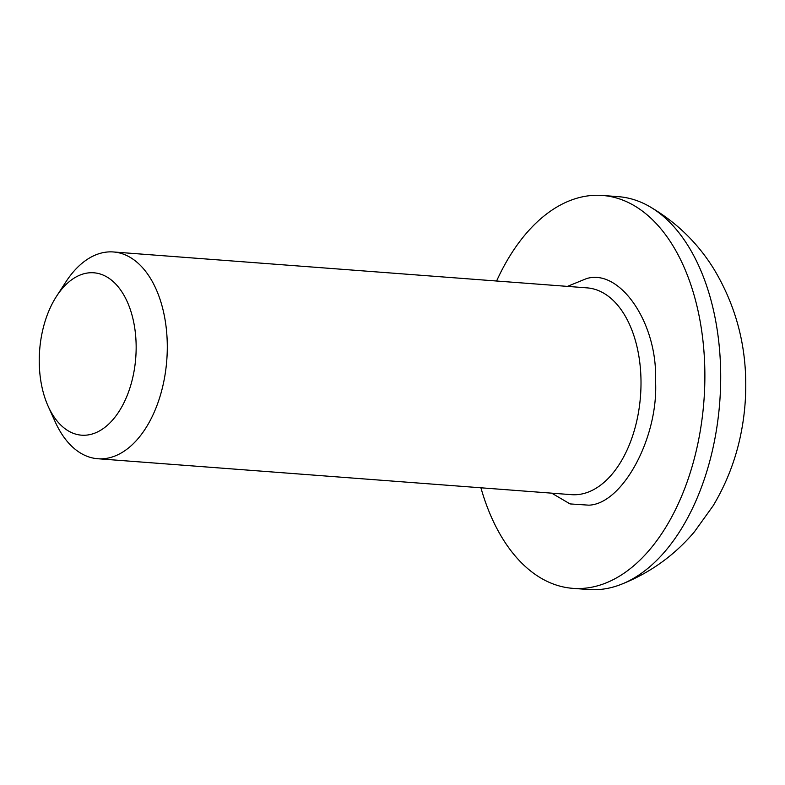 <?xml version="1.0" encoding="UTF-8"?>
<svg xmlns="http://www.w3.org/2000/svg" width="785" height="785" viewBox="0 0 785 785"><rect width="100%" height="100%" fill="white"/><g stroke="black" fill="none" stroke-linecap="round" stroke-linejoin="round"><path stroke-width="1.18" d="M567.418 286.388L586.444 278.626C620.081 268.127 657.751 323.606 655.504 380.332C658.9 436.725 622.79 504.098 588.819 505.167L570.057 503.921L551.718 493.157M56.569 296.23L65.95 281.786A103.679 61.377 94.3 0 1 113.432 251.965A103.679 61.377 94.3 0 1 167.283 345.017A103.679 61.377 94.3 0 1 97.752 458.734A103.679 61.377 94.3 0 1 55.313 422.094L48.219 406.404A81.424 48.199 94.3 0 1 39.25 362.111A81.424 48.199 94.3 0 1 56.569 296.23A81.424 48.199 94.3 0 1 107.81 277.517A81.424 48.199 94.3 0 1 136.148 345.881A81.424 48.199 94.3 0 1 102.845 428.836A81.424 48.199 94.3 0 1 48.219 406.404M480.911 487.789A196.996 116.622 -85.7 0 0 572.736 588.338L588.573 589.535A196.996 116.622 -85.7 0 0 620.209 584.737A196.996 116.622 -85.7 0 0 720.689 373.474A196.996 116.622 -85.7 0 0 648.91 206.17A196.996 116.622 -85.7 0 0 618.354 196.662L602.527 195.465A196.996 116.622 -85.7 0 0 496.591 281.02M572.736 588.338A196.996 116.622 -85.7 0 0 704.861 372.267A196.996 116.622 -85.7 0 0 602.527 195.465M97.752 458.734L571.46 494.658A103.679 61.377 -85.7 0 0 580.38 494.246A103.679 61.377 -85.7 0 0 641.002 380.931A103.679 61.377 -85.7 0 0 587.141 287.879L113.432 251.965M648.91 206.17C675.924 221.743 697.59 242.712 713.908 269.078C734.868 304.011 745.485 341.946 745.75 382.884C745.917 399.624 744.386 416.197 741.148 432.623C736.055 458.666 726.724 483.03 713.172 505.717L694.401 531.828C674.217 555.682 649.489 573.325 620.209 584.737"/></g></svg>
